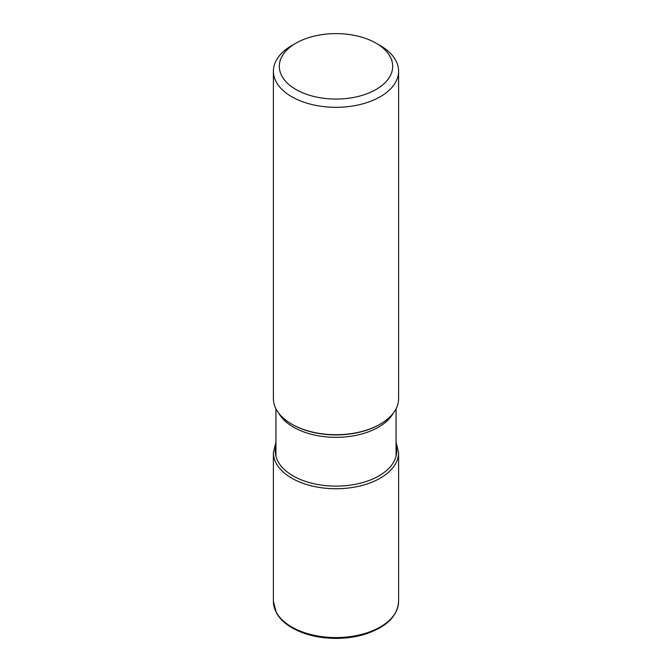 <?xml version="1.0" encoding="UTF-8"?>
<svg xmlns="http://www.w3.org/2000/svg" width="672" height="672" viewBox="0 0 672 672"><rect width="100%" height="100%" fill="white"/><g stroke="black" fill="none" stroke-linecap="round" stroke-linejoin="round"><path stroke-width="1.01" d="M398.605 71.156L398.605 398.572A62.605 36.145 180 0 1 380.268 424.133A62.605 36.145 180 0 1 291.732 424.133L292.303 424.46L291.732 424.133A62.605 36.145 180 0 1 273.395 398.572L273.395 71.156A62.605 36.145 0 0 0 291.732 96.718A62.605 36.145 0 0 0 380.268 96.718A62.605 36.145 0 0 0 398.605 71.156A62.605 36.145 0 0 0 380.268 45.604L376.085 43.184A56.683 32.726 0 0 0 295.915 43.184L295.915 43.184A56.683 32.726 0 0 0 295.915 89.468A56.683 32.726 0 0 0 376.085 89.468A56.683 32.726 0 0 0 376.085 43.184L380.268 45.604M295.915 43.184L291.732 45.604A62.605 36.145 0 0 0 273.395 71.156M291.732 626.984A62.605 36.145 180 0 1 291.682 626.951A62.605 36.145 180 0 1 273.395 601.423L276.385 612.78C279.602 618.626 284.852 623.658 292.144 627.883C304.492 634.796 319.192 638.299 336.244 638.4C346.122 638.358 355.48 637.039 364.308 634.435C386.064 627.488 397.496 616.484 398.605 601.423A62.605 36.145 180 0 1 359.957 634.813A62.605 36.145 180 0 1 291.732 626.984M275.932 442.134L273.395 452.6A62.605 36.145 0 0 0 291.732 478.162A62.605 36.145 0 0 0 359.957 485.99A62.605 36.145 0 0 0 398.605 452.6L398.605 601.423M275.932 445.914A60.732 35.062 0 0 0 293.059 475.868A60.732 35.062 0 0 0 363.317 482.387A60.732 35.062 0 0 0 396.068 445.914M278.855 413.339A60.068 34.684 0 0 0 293.521 427.165A60.068 34.684 0 0 0 293.572 427.199A60.068 34.684 0 0 0 393.145 413.339M380.268 424.133L379.697 424.46A61.799 35.683 180 0 1 292.354 424.486A61.799 35.683 180 0 1 292.303 424.46M273.395 452.6L273.395 601.423M398.605 452.6L396.068 442.134M396.068 456.229L396.068 408.752M275.932 456.229L275.932 408.752"/></g></svg>
